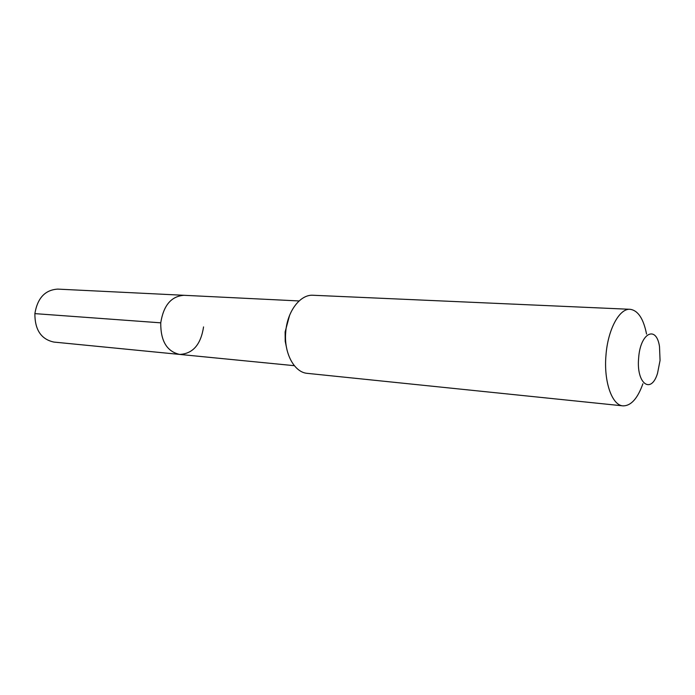 <?xml version="1.0" encoding="UTF-8"?>
<svg xmlns="http://www.w3.org/2000/svg" width="695" height="695" viewBox="0 0 695 695"><rect width="100%" height="100%" fill="white"/><g stroke="black" fill="none" stroke-linecap="round" stroke-linejoin="round"><path stroke-width="1.04" d="M299.093 300.952L183.949 295.297C171.239 296.235 163.507 305.418 160.745 322.836C160.58 340.95 166.861 351.47 179.597 354.415C166.861 351.47 160.58 340.95 160.745 322.836C163.507 305.418 171.239 296.235 183.949 295.297L57.763 289.111C45.114 289.885 37.478 298.059 34.872 313.627L160.745 322.836M289.607 315.278L285.115 331.941L285.211 341.341L287.044 350.115M307.381 373.363C294.254 372.529 283.699 352.938 285.749 331.88C287.226 311.23 300.301 294.211 313.132 295.262L630.096 309.301C619.401 308.215 607.821 329.569 605.971 355.284C603.616 381.529 612.008 405.411 622.989 405.863L307.381 373.363M646.558 334.095C643.492 318.666 638.001 310.396 630.096 309.301M642.901 383.753C637.61 398.565 630.973 405.941 622.989 405.863M660.059 360.453L657.531 373.311C651.102 394.725 636.151 383.657 638.644 358.064C640.243 332.801 656.323 324.817 659.503 346.57L660.059 360.453M203.557 326.919C200.82 344.633 192.836 353.798 179.597 354.415L53.871 342.07C41.161 339.308 34.828 329.821 34.872 313.627M294.333 365.683L179.597 354.415"/></g></svg>
